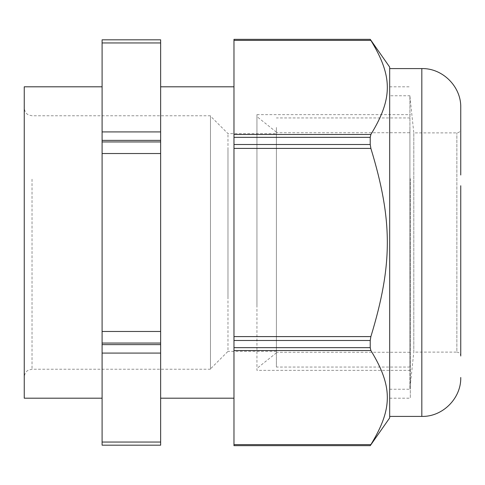 <?xml version="1.0" encoding="UTF-8"?>
<svg xmlns="http://www.w3.org/2000/svg" width="485" height="485" viewBox="0 0 485 485"><rect width="100%" height="100%" fill="white"/><g stroke="black" fill="none" stroke-linecap="round" stroke-linejoin="round"><path stroke-width="0.36" stroke-dasharray="2.42 1.82" d="M409.916 127.458L409.916 367.06L409.916 127.458M276.401 127.458L276.401 367.06L276.401 127.458M409.916 343.883L409.916 132.732L409.916 343.883M409.916 352.268L276.401 352.268L276.401 132.732L409.916 132.732M276.401 352.268L276.401 141.117M460.75 175.006L460.75 107.512M389.673 155.546L389.673 68.585M460.75 185.749L460.75 356.002C460.52 353.638 459.222 352.34 456.858 352.11L456.858 132.89L456.858 352.11L413.808 352.11L413.808 132.89L413.808 352.11L409.916 388.703L409.916 96.297L409.916 388.703M389.673 67.082L389.673 417.918M370.873 444.612L233.976 444.612L233.976 445.654L370.225 445.654L370.873 444.612C392.808 408.661 392.814 386.472 370.873 350.516L370.225 347.666L233.976 347.666L233.976 350.516L370.873 350.516M233.976 347.666L233.976 340.494L370.225 340.494L370.225 347.666M370.225 340.494L370.873 336.596L233.976 336.596L233.976 340.494M370.225 137.334L370.873 134.484L233.976 134.484L233.976 137.334L370.225 137.334L370.225 144.506L370.873 148.404C392.808 220.311 392.814 264.683 370.873 336.596M370.873 134.484C392.808 98.528 392.814 76.345 370.873 40.388L370.225 39.346M233.976 444.612L233.976 350.516M233.976 336.596L233.976 148.404L370.873 148.404M233.976 137.334L233.976 148.404M233.976 134.484L233.976 40.388L370.873 40.388M233.976 39.346L233.976 40.388M409.916 169.126L409.916 365.957L409.916 95.757L389.673 95.757L389.673 389.243L389.673 169.126M389.673 389.243L409.916 389.243L409.916 315.874M233.976 242.5L233.976 398.197L233.976 242.5M389.673 242.5L389.673 398.197L389.673 242.5M102.099 39.819L102.099 442.047L160.644 442.047L160.644 445.181L102.099 445.181L102.099 442.047M160.644 39.819L160.644 442.047M102.099 242.5L102.099 398.197L102.099 242.5M160.644 242.5L160.644 398.197L160.644 242.5M24.25 86.803L24.25 398.197M410.304 242.5L410.304 398.197L410.304 242.5M410.304 178.644L410.304 370.364L410.304 178.644M256.941 306.356L256.941 114.636L256.941 370.364L410.304 370.364M256.941 305.38L256.941 116.582L256.941 305.38M276.401 187.392L276.401 352.85L276.401 187.392M276.401 188.131L276.401 351.37L276.401 133.63L227.98 133.63L210.466 116.109L210.466 368.891L210.466 116.109M227.98 296.868L227.98 148.174L227.98 351.37L210.466 368.891M227.98 188.131L227.98 133.63M210.466 179.208L210.466 369.237L210.466 179.208M24.25 309.679L24.25 107.979L24.25 309.679M421.823 416.415L421.823 68.585M233.976 445.654L370.225 445.654M370.225 144.506L233.976 144.506M160.644 141.941L102.099 141.941M160.644 153.533L102.099 153.533M160.644 140.377L102.099 140.377M102.099 331.467L160.644 331.467M160.644 343.059L102.099 343.059M160.644 344.623L102.099 344.623M160.644 353.08L102.099 353.08M160.644 42.953L102.099 42.953M102.099 131.92L160.644 131.92M32.034 179.208L32.034 369.237L32.034 179.208M409.916 117.94L276.401 117.94M409.916 367.06L276.401 367.06M409.916 96.297L413.808 132.89L456.858 132.89C459.222 132.66 460.52 131.362 460.75 128.998M389.673 86.803L410.304 86.803M389.673 398.197L410.304 398.197M256.941 114.636L410.304 114.636M276.401 132.15L256.941 116.582M276.401 352.85L256.941 368.418M276.401 351.37L227.98 351.37M210.466 115.763L32.034 115.763L28.609 114.969C28.663 115.078 24.808 113.575 24.25 107.979M210.466 369.237L32.034 369.237L28.609 370.031C28.712 369.867 24.747 371.516 24.25 377.021"/><path stroke-width="0.73" d="M389.673 68.585L421.823 68.585C442.623 68.052 461.283 86.706 460.75 107.512L460.75 175.006M460.75 356.002L460.75 185.749M370.255 445.654L389.673 417.918L389.673 67.082L370.255 39.346M370.225 144.506L370.225 137.334L233.976 137.334L233.976 144.506L370.225 144.506L370.873 148.404L233.976 148.404L233.976 336.596L370.873 336.596L370.225 340.494L370.225 347.666L370.873 350.516C392.808 386.472 392.814 408.655 370.873 444.612L370.225 445.654L233.976 445.654L233.976 444.612L370.873 444.612M370.873 40.388L233.976 40.388L233.976 39.346L370.225 39.346L233.976 39.346L370.225 39.346L370.873 40.388C392.808 76.339 392.814 98.528 370.873 134.484L370.225 137.334M370.873 336.596C392.808 264.689 392.814 220.317 370.873 148.404M370.225 340.494L233.976 340.494L233.976 347.666L370.225 347.666M370.873 350.516L233.976 350.516L233.976 347.666M233.976 350.516L233.976 444.612M233.976 40.388L233.976 134.484L370.873 134.484M233.976 137.334L233.976 134.484M233.976 148.404L233.976 144.506M233.976 340.494L233.976 336.596M160.644 353.08L160.644 445.175L102.099 445.175L102.099 353.08L160.644 353.08L160.644 39.819L102.099 39.825L102.099 42.953L160.644 42.953M160.644 344.623L102.099 344.623L102.099 353.08M102.099 344.623L102.099 153.533L160.644 153.533M160.644 141.941L102.099 141.941L102.099 153.533M102.099 141.941L102.099 42.953M102.099 39.825L160.644 39.825L102.099 39.819M102.099 398.197L24.25 398.197L24.25 86.803L102.099 86.803M421.823 68.585L421.823 416.415C442.623 416.954 461.283 398.294 460.75 377.488M160.644 442.047L102.099 442.047M160.644 343.059L102.099 343.059M160.644 331.467L102.099 331.467M160.644 140.377L102.099 140.377M160.644 131.92L102.099 131.92M389.673 416.415L421.823 416.415M160.644 445.181L102.099 445.181M233.976 398.197L160.644 398.197M233.976 86.803L160.644 86.803"/></g></svg>
